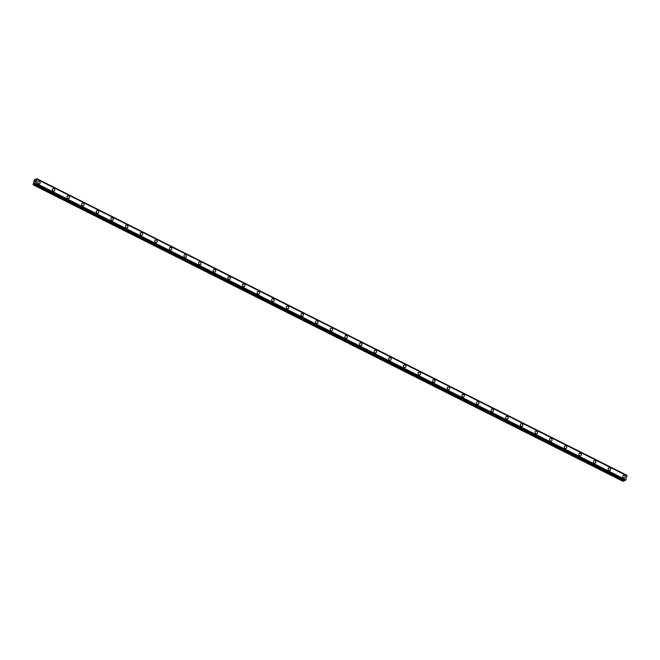 <?xml version="1.0" encoding="UTF-8"?>
<svg xmlns="http://www.w3.org/2000/svg" width="660" height="660" viewBox="0 0 660 660"><rect width="100%" height="100%" fill="white"/><g stroke="black" fill="none" stroke-linecap="round" stroke-linejoin="round"><path stroke-width="0.99" d="M38.528 181.112A1.435 1.196 -107.4 0 1 39.386 183.851A1.435 1.196 -107.4 0 1 38.528 181.112A1.435 1.196 -107.4 0 1 39.386 183.851M53.146 188.463A1.435 1.196 -107.4 0 1 54.013 191.202A1.435 1.196 -107.4 0 1 53.155 188.463A1.435 1.196 -107.4 0 1 54.013 191.202M67.774 195.814A1.435 1.196 -107.4 0 1 68.632 198.553A1.435 1.196 -107.4 0 1 67.774 195.814A1.435 1.196 -107.4 0 1 68.64 198.553M82.401 203.164A1.435 1.196 -107.4 0 1 83.259 205.904A1.435 1.196 -107.4 0 1 82.401 203.164A1.435 1.196 -107.4 0 1 83.259 205.904M97.028 210.515A1.435 1.196 -107.4 0 1 97.886 213.254A1.435 1.196 -107.4 0 1 97.028 210.515A1.435 1.196 -107.4 0 1 97.886 213.254M111.656 217.866A1.435 1.196 -107.4 0 1 112.513 220.613A1.435 1.196 -107.4 0 1 111.656 217.866A1.435 1.196 -107.4 0 1 112.513 220.605M126.283 225.217A1.435 1.196 -107.4 0 1 127.141 227.964A1.435 1.196 -107.4 0 1 126.283 225.217A1.435 1.196 -107.4 0 1 127.141 227.964M140.902 232.576A1.435 1.196 -107.4 0 1 141.76 235.315A1.435 1.196 -107.4 0 1 140.902 232.576A1.435 1.196 -107.4 0 1 141.768 235.315M155.529 239.926A1.435 1.196 -107.4 0 1 156.387 242.665A1.435 1.196 -107.4 0 1 155.529 239.926A1.435 1.196 -107.4 0 1 156.387 242.665M170.156 247.277A1.435 1.196 -107.4 0 1 171.014 250.016A1.435 1.196 -107.4 0 1 170.156 247.277A1.435 1.196 -107.4 0 1 171.014 250.016M184.783 254.628A1.435 1.196 -107.4 0 1 185.642 257.367A1.435 1.196 -107.4 0 1 184.783 254.628A1.435 1.196 -107.4 0 1 185.642 257.367M199.411 261.979A1.435 1.196 -107.4 0 1 200.269 264.718A1.435 1.196 -107.4 0 1 199.411 261.979A1.435 1.196 -107.4 0 1 200.269 264.718M214.03 269.329A1.435 1.196 -107.4 0 1 214.896 272.068A1.435 1.196 -107.4 0 1 214.03 269.329A1.435 1.196 -107.4 0 1 214.888 272.068M228.657 276.68A1.435 1.196 -107.4 0 1 229.515 279.419A1.435 1.196 -107.4 0 1 228.657 276.68A1.435 1.196 -107.4 0 1 229.515 279.419M243.284 284.031A1.435 1.196 -107.4 0 1 244.142 286.77A1.435 1.196 -107.4 0 1 243.284 284.031A1.435 1.196 -107.4 0 1 244.142 286.77M257.911 291.382A1.435 1.196 -107.4 0 1 258.769 294.129A1.435 1.196 -107.4 0 1 257.911 291.382A1.435 1.196 -107.4 0 1 258.769 294.129M272.539 298.733A1.435 1.196 -107.4 0 1 273.397 301.48A1.435 1.196 -107.4 0 1 272.539 298.733A1.435 1.196 -107.4 0 1 273.397 301.48M287.158 306.091A1.435 1.196 -107.4 0 1 288.016 308.83A1.435 1.196 -107.4 0 1 287.158 306.091A1.435 1.196 -107.4 0 1 288.024 308.83M301.785 313.442A1.435 1.196 -107.4 0 1 302.643 316.181A1.435 1.196 -107.4 0 1 301.785 313.442A1.435 1.196 -107.4 0 1 302.643 316.181M316.412 320.793A1.435 1.196 -107.4 0 1 317.27 323.532A1.435 1.196 -107.4 0 1 316.412 320.793A1.435 1.196 -107.4 0 1 317.27 323.532M331.039 328.144A1.435 1.196 -107.4 0 1 331.897 330.883A1.435 1.196 -107.4 0 1 331.039 328.144A1.435 1.196 -107.4 0 1 331.897 330.883M345.667 335.495A1.435 1.196 -107.4 0 1 346.525 338.233A1.435 1.196 -107.4 0 1 345.667 335.495A1.435 1.196 -107.4 0 1 346.525 338.233M360.286 342.845A1.435 1.196 -107.4 0 1 361.144 345.584A1.435 1.196 -107.4 0 1 360.286 342.845A1.435 1.196 -107.4 0 1 361.152 345.584M375.721 350.278A1.435 1.196 -107.4 0 1 374.962 352.861A1.435 1.196 -107.4 0 1 375.721 350.278M374.913 350.196A1.435 1.196 -107.4 0 1 375.771 352.935M389.54 357.547A1.435 1.196 -107.4 0 1 390.398 360.286A1.435 1.196 -107.4 0 1 389.54 357.547A1.435 1.196 -107.4 0 1 390.398 360.286M404.167 364.897A1.435 1.196 -107.4 0 1 405.025 367.645A1.435 1.196 -107.4 0 1 404.167 364.897A1.435 1.196 -107.4 0 1 405.025 367.645M418.786 372.257A1.435 1.196 -107.4 0 1 419.653 374.995A1.435 1.196 -107.4 0 1 418.795 372.248A1.435 1.196 -107.4 0 1 419.653 374.995M433.414 379.607A1.435 1.196 -107.4 0 1 434.272 382.346A1.435 1.196 -107.4 0 1 433.414 379.607A1.435 1.196 -107.4 0 1 434.28 382.346M448.041 386.958A1.435 1.196 -107.4 0 1 448.899 389.697A1.435 1.196 -107.4 0 1 448.041 386.958A1.435 1.196 -107.4 0 1 448.899 389.697M462.668 394.309A1.435 1.196 -107.4 0 1 463.526 397.048A1.435 1.196 -107.4 0 1 462.668 394.309A1.435 1.196 -107.4 0 1 463.526 397.048M477.295 401.659A1.435 1.196 -107.4 0 1 478.154 404.398A1.435 1.196 -107.4 0 1 477.295 401.659A1.435 1.196 -107.4 0 1 478.154 404.398M491.923 409.01A1.435 1.196 -107.4 0 1 492.781 411.749A1.435 1.196 -107.4 0 1 491.923 409.01A1.435 1.196 -107.4 0 1 492.781 411.749M506.542 416.361A1.435 1.196 -107.4 0 1 507.4 419.1A1.435 1.196 -107.4 0 1 506.542 416.361A1.435 1.196 -107.4 0 1 507.408 419.1M521.169 423.712A1.435 1.196 -107.4 0 1 522.027 426.451A1.435 1.196 -107.4 0 1 521.169 423.712A1.435 1.196 -107.4 0 1 522.027 426.451M535.796 431.062A1.435 1.196 -107.4 0 1 536.654 433.802A1.435 1.196 -107.4 0 1 535.796 431.062A1.435 1.196 -107.4 0 1 536.654 433.802M550.423 438.413A1.435 1.196 -107.4 0 1 551.281 441.16A1.435 1.196 -107.4 0 1 550.423 438.413A1.435 1.196 -107.4 0 1 551.281 441.16M565.051 445.772A1.435 1.196 -107.4 0 1 565.909 448.511A1.435 1.196 -107.4 0 1 565.051 445.764A1.435 1.196 -107.4 0 1 565.909 448.511M579.678 453.123A1.435 1.196 -107.4 0 1 580.536 455.862A1.435 1.196 -107.4 0 1 579.678 453.123A1.435 1.196 -107.4 0 1 580.528 455.862M594.297 460.474A1.435 1.196 -107.4 0 1 595.155 463.213A1.435 1.196 -107.4 0 1 594.297 460.474A1.435 1.196 -107.4 0 1 595.155 463.213M609.733 467.899A1.435 1.196 -107.4 0 1 608.974 470.481A1.435 1.196 -107.4 0 1 609.733 467.899M608.924 467.824A1.435 1.196 -107.4 0 1 609.782 470.563M623.552 475.175A1.435 1.196 -107.4 0 1 624.409 477.914A1.435 1.196 -107.4 0 1 623.552 475.175A1.435 1.196 -107.4 0 1 624.409 477.914M626.835 475.621L626.744 475.2M624.97 480.686L35.038 184.173L34.757 183.455L33.082 184.8L34.452 179.685L35.17 179.231L35.764 179.867L36.877 178.687L35.937 183.224L35.071 184.173L624.938 480.686L625.837 479.737L626.951 475.678L37.059 179.173M624.129 480.282L623.543 481.066L33.643 184.552M33.082 184.8L622.982 481.313L623.543 481.066M35.549 180.98L35.409 181.467L35.549 180.98M35.071 181.129L35.599 180.906L35.401 181.459M35.599 180.914L34.897 181.624M35.211 181.912L34.7 182.284M626.777 475.2L36.91 178.744M37.051 179.165L626.951 475.678L37.067 179.198M627 475.802L37.1 179.289M625.837 479.737L35.937 183.224M625.738 479.861L35.838 183.348M625.672 479.935L35.772 183.422M626.81 475.324L36.91 178.81M625.292 480.447L35.392 183.934M625.251 480.521L35.351 184.008M625.21 480.579L35.31 184.066M625.135 480.637L35.236 184.124M35.013 183.81L34.452 183.529M35.021 184L34.312 183.645M623.403 481.181L33.503 184.668M624.938 480.686L35.038 184.173"/></g></svg>
